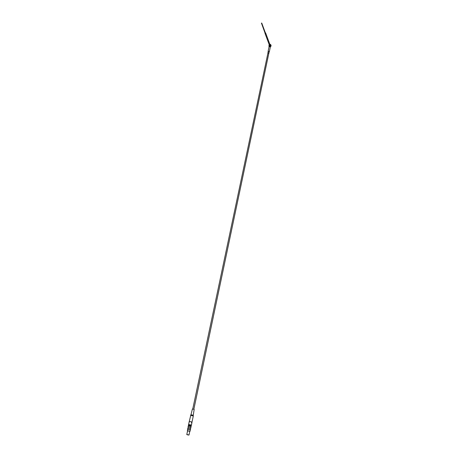 <?xml version="1.0" encoding="UTF-8"?>
<svg xmlns="http://www.w3.org/2000/svg" width="458" height="458" viewBox="0 0 458 458"><rect width="100%" height="100%" fill="white"/><g stroke="black" fill="none" stroke-linecap="round" stroke-linejoin="round"><path stroke-width="0.34" stroke-dasharray="2.29 1.72" d="M269.052 46.39L269.716 46.974L270.415 46.802M269.172 44.558L269.831 44.289M191.787 421.973L189.28 421.423M189.04 422.35L189.372 422.408L189.286 421.423M193.287 415.967L190.562 415.383M191.427 425.058L188.593 424.452M189.372 422.408L189.04 422.345M189.555 421.52L192.057 422.07M188.129 427.074L190.734 427.64M190.545 428.82L187.883 428.241M187.631 429.421L190.242 429.988M190.385 424.818L188.902 424.514L190.385 424.818M267.953 52.945L268.869 53.139M268.846 53.265L267.924 53.071M268.239 51.325L269.264 51.542M269.745 46.979L269.098 46.716M270.34 46.985L270.054 46.979M269.224 51.737L268.193 51.519M188.404 425.476L188.896 425.556L189.051 424.806L191.066 425.242L188.845 424.784M269.149 46.539L269.567 46.928M270.1 44.998L269.436 45.273M265.686 33.073L265.005 33.354M269.974 46.842C269.018 46.344 269.121 45.857 270.283 45.376C271.245 45.874 271.142 46.367 269.974 46.842M269.945 46.865C273.3 45.165 267.317 45.107 269.945 46.865M187.631 430.886L189.767 431.35L187.631 430.886M194.169 409.389L192.463 409.028M193.236 415.229L190.969 414.742M193.11 409.16L193.843 409.32L193.11 409.16M190.894 426.432L188.524 425.923M191.106 426.541L188.375 425.946M188.061 427.011L190.877 427.617M190.545 428.814L187.917 428.264M190.614 428.883L187.877 428.287M187.568 429.358L190.385 429.965M188.896 425.556L191.186 426.06M190.196 425.837L188.61 425.516L190.196 425.837M190.894 426.444L188.519 425.934M269.481 45.428C268.817 46.235 268.961 46.75 269.917 46.991L269.224 46.745L269.905 47.008C271.588 45.846 271.445 45.325 269.493 45.422M271.193 45.754L270.987 45.353L269.476 45.371M269.453 45.382L269.006 46.258M268.983 46.264L269.138 46.836M186.944 434.676L188.811 435.077M265.251 32.558L264.953 32.581M189.583 431.287L187.763 430.898M188.999 435.003L186.864 434.533M190.013 431.356L187.425 430.789M270.689 44.541L270.901 45.119"/><path stroke-width="0.69" d="M270.415 46.802L270.718 46.201L269.052 46.39M269.831 44.289L270.689 44.541C271.096 45.388 270.735 45.937 269.602 46.189L268.926 45.932L269.172 44.558M190.562 415.383L193.293 415.967L193.236 415.229L190.9 414.725L189.28 421.423L192.022 422.013L191.873 422.957L191.541 422.894L191.873 422.957L191.427 425.058L188.593 424.452L189.286 421.423M189.223 421.463L191.787 421.973M191.73 422.007L191.541 422.894M187.963 428.253L188.129 427.074L190.734 427.64M187.883 428.247L190.545 428.82L190.791 427.646M191.347 425.316L191.186 426.06L190.7 425.98L190.86 425.23L191.347 425.316L188.902 424.532M187.425 430.789L187.631 429.427L190.242 429.988M190.7 425.98L188.404 425.476L188.564 424.726L190.86 425.23M193.843 409.315L268.869 53.139L268.308 52.773L267.953 52.945L192.744 409.08M267.924 53.071L268.846 53.265M268.926 53.151L269.258 51.439L268.239 51.325L267.896 52.928M269.802 46.264L270.329 46.997M269.109 46.756L269.464 46.258M268.193 51.519L269.367 51.439L269.224 51.737M270.747 46.281L270.352 46.934M268.978 46.195L269.098 46.705L269.304 46.235M270.718 46.201L270.375 46.687L269.991 46.241M269.436 45.273L269.733 45.554L270.1 44.998L265.686 33.073M269.51 45.468L265.005 33.354L265.611 32.879M192.463 409.028L194.169 409.389L193.242 415.229M190.969 414.742L192.412 409.011M188.524 425.923L190.894 426.432M189.223 426.158L191.106 426.541L190.877 427.617L188.061 427.011L188.29 425.934L189.223 426.158M188.851 424.772L188.564 424.726M187.883 428.241L190.545 428.814M188.725 428.505L190.614 428.883L190.385 429.965L187.568 429.358L187.791 428.276L188.725 428.505M188.61 425.528L188.519 425.934L190.826 426.438L190.98 426.026M271.193 45.754L270.392 46.916L270.901 45.119M186.944 434.676L188.811 435.077M264.953 32.581L265.222 32.466L261.718 23.015M187.414 430.841L189.583 431.287M187.763 430.898L187.454 430.846M186.864 434.533L188.999 435.003L189.767 431.362M190.013 431.356L187.345 430.783L190.013 431.356L190.299 429.993M193.293 415.967L192.022 422.013M269.378 51.565L270.346 46.945M268.125 51.302L269.104 46.67M270.34 46.985L270.592 46.59M261.444 23.129L264.993 32.959L265.251 32.558M187.568 430.892L186.795 434.533L188.999 435.003"/></g></svg>
